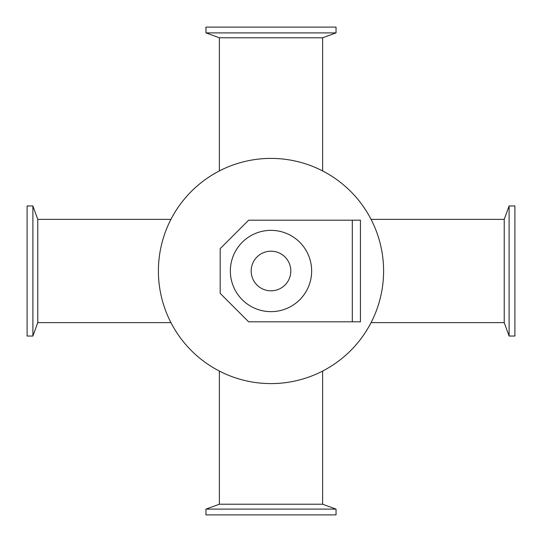 <?xml version="1.0" encoding="UTF-8"?>
<svg xmlns="http://www.w3.org/2000/svg" width="542" height="542" viewBox="0 0 542 542"><rect width="100%" height="100%" fill="white"/><g stroke="black" fill="none" stroke-linecap="round" stroke-linejoin="round"><path stroke-width="0.81" d="M383.601 271A112.6 112.6 0 0 1 214.7 368.513A112.6 112.6 0 0 1 214.7 173.487A112.6 112.6 0 0 1 383.601 271M205.96 32.893L336.04 32.893L336.04 27.1L205.96 27.1L205.96 32.893L219.375 37.777L322.625 37.777L336.04 32.893M205.96 509.107L336.04 509.107L336.04 514.9L205.96 514.9L205.96 509.107L219.375 504.223L322.625 504.223L336.04 509.107M32.893 205.96L32.893 336.04L27.1 336.04L27.1 205.96L32.893 205.96L37.777 219.375L37.777 322.625L32.893 336.04M509.107 205.96L509.107 336.04L514.9 336.04L514.9 205.96L509.107 205.96L504.223 219.375L504.223 322.625L509.107 336.04M352.3 321.812L248.642 321.812L220.188 293.358L220.188 248.642L248.642 220.188L360.43 220.188L360.43 321.812L352.3 321.812L352.3 220.188M290.817 271A19.817 19.817 0 0 1 261.088 288.161A19.817 19.817 0 0 1 261.088 253.839A19.817 19.817 0 0 1 290.817 271M311.65 271A40.65 40.65 0 0 1 250.675 306.203A40.65 40.65 0 0 1 250.675 235.797A40.65 40.65 0 0 1 311.65 271M322.625 170.933L322.625 37.777M219.375 170.933L219.375 37.777M322.625 504.223L322.625 371.067M219.375 504.223L219.375 371.067M37.777 322.625L170.933 322.625M37.777 219.375L170.933 219.375M371.067 322.625L504.223 322.625M371.067 219.375L504.223 219.375"/></g></svg>
